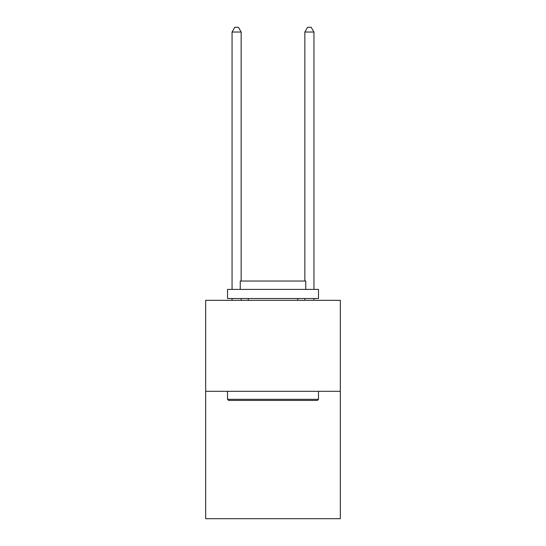 <?xml version="1.0" encoding="UTF-8"?>
<svg xmlns="http://www.w3.org/2000/svg" width="546" height="546" viewBox="0 0 546 546"><rect width="100%" height="100%" fill="white"/><g stroke="black" fill="none" stroke-linecap="round" stroke-linejoin="round"><path stroke-width="0.82" d="M340.329 391.318L340.329 518.7L205.671 518.7L205.671 300.334L340.329 300.334L340.329 391.318L205.671 391.318M228.597 400.416L227.505 399.324L318.495 399.324L317.403 400.416L228.597 400.416M318.495 289.414L318.495 298.512L227.505 298.512L227.505 289.414L318.495 289.414M240.247 289.414L240.247 281.04L305.753 281.04L305.753 289.414M318.495 391.318L318.495 399.324M227.505 391.318L227.505 399.324M297.747 298.512L297.747 300.334M248.253 298.512L248.253 300.334M241.155 300.334L241.155 298.512M241.155 281.04L241.155 32.03L232.057 32.03L232.057 289.414M232.057 300.334L232.057 298.512M232.057 32.03L234.787 27.3L238.425 27.3L241.155 32.03M313.943 300.334L313.943 298.512M313.943 289.414L313.943 32.03L304.845 32.03L304.845 281.04M304.845 298.512L304.845 300.334M304.845 32.03L307.575 27.3L311.213 27.3L313.943 32.03"/></g></svg>
